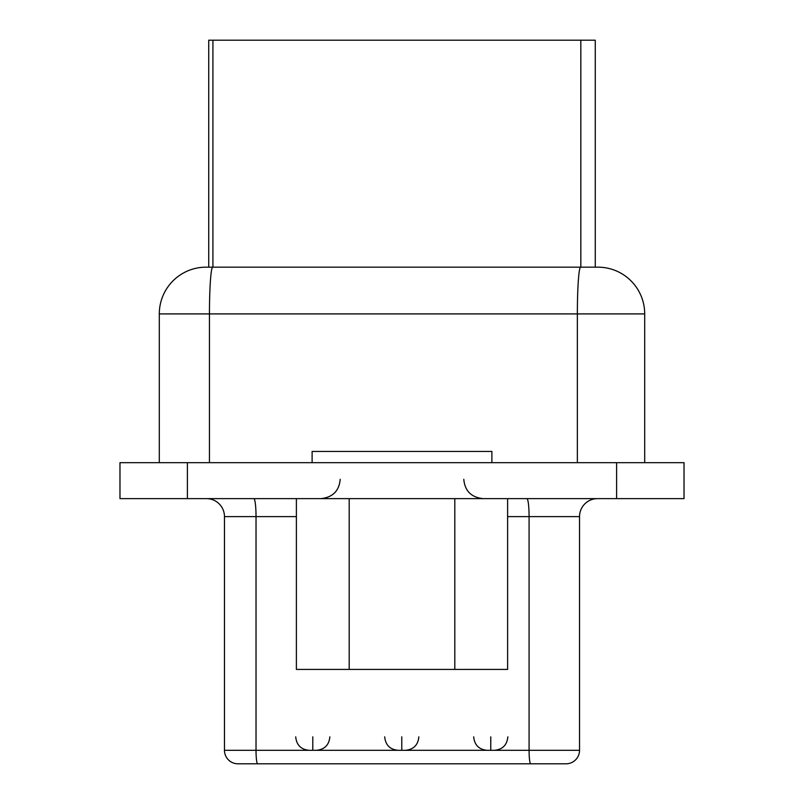<?xml version="1.0" encoding="UTF-8"?>
<svg xmlns="http://www.w3.org/2000/svg" width="804" height="804" viewBox="0 0 804 804"><rect width="100%" height="100%" fill="white"/><g stroke="black" fill="none" stroke-linecap="round" stroke-linejoin="round"><path stroke-width="1.21" d="M187.392 498.631L684.023 498.631L684.023 462.672L187.392 462.672L187.392 498.631L119.977 498.631L119.977 462.672L187.392 462.672M597.503 267.169L597.955 267.169A46.743 46.743 0 0 1 644.697 313.912L644.697 462.672M597.955 267.169L206.045 267.169A46.743 46.743 154.3 0 0 159.303 313.912L159.303 462.672M258.426 763.8L237.954 763.8A13.487 13.487 27 0 1 224.467 750.313L224.467 516.61A17.979 17.979 0 0 0 206.497 498.631M507.615 516.61L579.533 516.61A17.979 17.979 144.9 0 1 597.503 498.631A17.979 17.979 144.9 0 0 579.533 516.61L579.533 750.313A13.487 13.487 153 0 1 566.046 763.8L530.73 763.8A13.487 1.648 -90 0 1 529.082 750.313L529.082 516.61A17.979 2.201 90 0 0 526.871 498.631M244.697 763.8L237.954 763.8A13.487 13.487 0 0 1 224.467 750.313L224.467 516.61L256.024 516.61A17.979 2.201 90 0 0 253.823 498.631M224.467 750.313L256.024 750.313A13.487 1.648 -90 0 0 257.672 763.8L530.73 763.8M595.261 267.169L595.261 40.2L595.261 267.169M595.261 40.2L208.738 40.2L208.738 267.169M312.113 462.672L491.887 462.672L491.887 451.436L312.113 451.436L312.113 462.672M296.385 498.631L296.385 669.42L507.615 669.42L507.615 498.631M454.813 669.42L454.813 498.631M349.187 669.42L349.187 498.631M616.608 498.631L616.608 462.672M644.697 313.912L577.362 313.912L577.362 462.672M580.639 267.169A46.743 3.276 90 0 0 577.362 313.912L209.452 313.912L209.452 462.672M212.728 267.169A46.743 3.276 90 0 0 209.452 313.912L159.303 313.912M566.046 763.8A13.487 13.487 153 0 0 579.533 750.313L256.024 750.313L256.024 516.61L296.385 516.61M580.83 40.2L580.83 267.169M212.919 40.2L212.919 267.169M490.762 736.836L490.762 750.313M401.779 736.836L401.779 750.313M312.786 736.836L312.786 750.313M463.797 479.305C464.833 490.932 471.275 497.374 483.124 498.631M340.203 479.305C339.167 490.932 332.725 497.374 320.876 498.631C332.725 497.374 339.167 490.932 340.203 479.305M473.687 736.836C474.501 745.057 478.993 749.549 487.174 750.313M507.847 736.836C507.033 745.057 502.54 749.549 494.359 750.313M384.694 736.836C385.508 745.057 390 749.549 398.181 750.313M418.854 736.836C418.04 745.057 413.547 749.549 405.367 750.313M295.711 736.836C296.525 745.057 301.018 749.549 309.188 750.313M329.861 736.836C329.047 745.057 324.555 749.549 316.384 750.313"/></g></svg>
